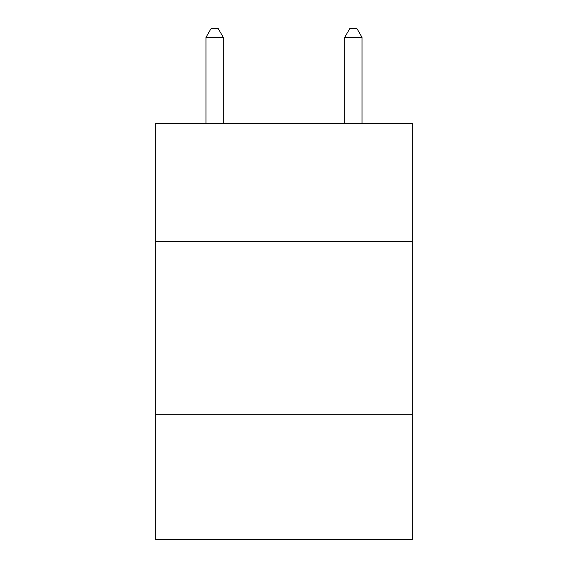 <?xml version="1.0" encoding="UTF-8"?>
<svg xmlns="http://www.w3.org/2000/svg" width="568" height="568" viewBox="0 0 568 568"><rect width="100%" height="100%" fill="white"/><g stroke="black" fill="none" stroke-linecap="round" stroke-linejoin="round"><path stroke-width="0.85" d="M412.318 241.343L412.318 123.426L155.682 123.426L155.682 241.343L412.318 241.343L412.318 539.6L155.682 539.6L155.682 241.343M412.318 414.746L155.682 414.746M223.309 123.426L223.309 37.417L205.964 37.417L205.964 123.426M205.964 37.417L211.168 28.4L218.105 28.4L223.309 37.417M362.036 123.426L362.036 37.417L344.691 37.417L344.691 123.426M344.691 37.417L349.895 28.4L356.832 28.4L362.036 37.417"/></g></svg>

